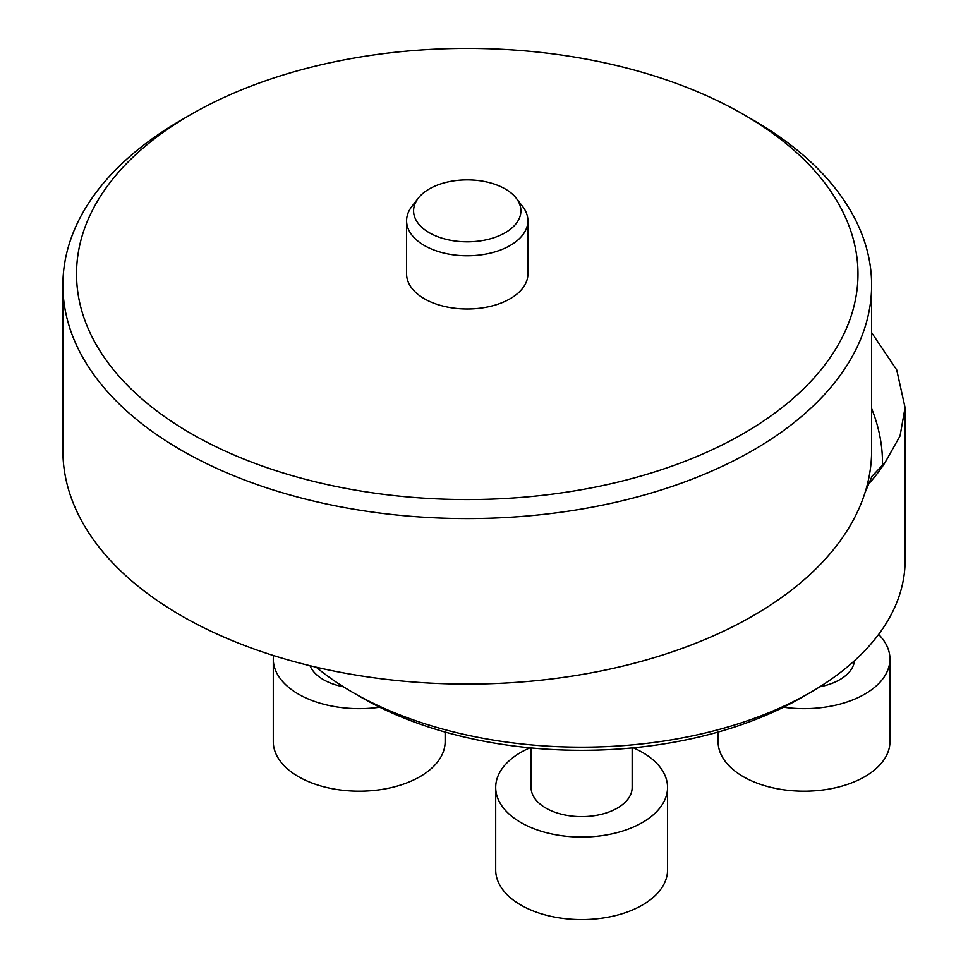 <?xml version="1.0" encoding="UTF-8"?>
<svg xmlns="http://www.w3.org/2000/svg" width="968" height="968" viewBox="0 0 968 968"><rect width="100%" height="100%" fill="white"/><g stroke="black" fill="none" stroke-linecap="round" stroke-linejoin="round"><path stroke-width="1.45" d="M743.533 114.478A390.721 225.58 180 0 1 851.574 314.661A390.721 225.58 180 0 1 583.474 489.348A390.721 225.58 180 0 1 190.962 433.495A390.721 225.58 180 0 1 190.962 114.478A390.721 225.58 180 0 1 743.533 114.478L753.189 120.044A404.37 233.457 180 0 1 871.624 285.124A404.37 233.457 180 0 1 864.993 327.22A404.37 233.457 180 0 1 430.639 517.626A404.37 233.457 180 0 1 62.884 285.124L62.884 450.628A404.37 233.457 0 0 0 430.639 683.13A404.37 233.457 0 0 0 864.993 492.724L872.035 476.256L885.067 462.535L900.058 435.927L905.08 407.625L896.719 369.885L871.624 332.641M62.884 285.124A404.37 233.457 180 0 1 181.319 120.044L190.962 114.478M406.596 220.74L406.596 273.98A60.657 35.017 0 0 0 444.034 306.336A60.657 35.017 0 0 0 510.136 298.749A60.657 35.017 0 0 0 527.911 273.98L527.911 220.74A60.657 35.017 180 0 1 510.136 245.509A60.657 35.017 180 0 1 444.034 253.096A60.657 35.017 180 0 1 406.596 220.74A60.657 35.017 180 0 1 411.884 206.45L418.273 198.186A53.651 30.976 0 0 0 436.822 236.349A53.651 30.976 0 0 0 505.187 232.743A53.651 30.976 0 0 0 516.222 198.186A53.651 30.976 0 0 0 467.254 179.867A53.651 30.976 0 0 0 418.273 198.186M905.116 407.625L905.116 560.399A323.494 186.763 180 0 1 810.373 692.471L810.373 692.471A323.494 186.763 180 0 1 352.872 692.471A323.494 186.763 180 0 1 316.209 667.194M352.872 692.471L362.165 697.831A310.353 179.177 0 0 0 801.08 697.831L810.373 692.471M516.222 198.186L522.623 206.45A60.657 35.017 180 0 1 527.911 220.74M854.49 660.733A50.542 29.185 180 0 1 819.86 686.76M878.629 634.427A85.934 49.61 180 0 1 889.955 659.039L889.955 741.585A85.934 49.61 180 0 1 836.909 787.42A85.934 49.61 180 0 1 743.267 776.663A85.934 49.61 180 0 1 718.099 741.585L718.099 732.062M889.955 659.039A85.934 49.61 180 0 1 783.523 707.221M632.165 747.925L632.165 787.444A50.542 29.185 180 0 1 581.623 816.629A50.542 29.185 180 0 1 531.081 787.444L531.081 747.925M633.314 747.816A85.934 49.61 180 0 1 667.557 787.444L667.557 869.99A85.934 49.61 180 0 1 581.623 919.6A85.934 49.61 180 0 1 495.701 869.99L495.701 787.444A85.934 49.61 180 0 1 520.869 752.366A85.934 49.61 180 0 1 529.932 747.816M667.557 787.444A85.934 49.61 180 0 1 581.623 837.054A85.934 49.61 180 0 1 495.701 787.444M343.398 686.76A50.542 29.185 180 0 1 310.014 665.706M445.147 732.062L445.147 741.585A85.934 49.61 180 0 1 359.225 791.195A85.934 49.61 180 0 1 273.291 741.585L273.291 659.039A85.934 49.61 180 0 1 273.508 655.542M379.722 707.221A85.934 49.61 180 0 1 273.291 659.039M871.624 408.581A415.248 239.749 180 0 1 882.477 465.753M871.624 285.124L871.624 450.628A404.37 233.457 180 0 1 864.993 492.724M885.067 462.535A323.494 186.763 180 0 1 867.304 485.416"/></g></svg>
